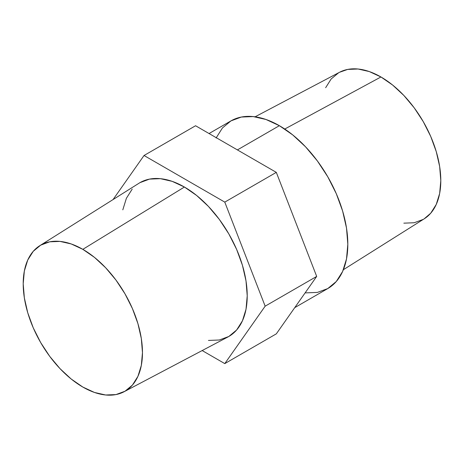 <?xml version="1.0" encoding="UTF-8"?>
<svg xmlns="http://www.w3.org/2000/svg" width="464" height="464" viewBox="0 0 464 464"><rect width="100%" height="100%" fill="white"/><g stroke="black" fill="none" stroke-linecap="round" stroke-linejoin="round"><path stroke-width="0.7" d="M124.056 391.755L227.83 337.026A88.827 51.284 -120 0 0 242.701 266.197A88.827 51.284 -120 0 0 184.411 187.027L82.836 249.342A84.332 48.691 60 0 1 138.179 324.504A84.332 48.691 60 0 1 124.056 391.755A84.332 48.691 60 0 1 82.836 387.057A84.332 48.691 60 0 1 27.997 313.589A84.332 48.691 60 0 1 39.747 245.717A84.332 48.691 60 0 1 82.836 249.342L184.411 187.027L196.666 195.495L208.446 206.428L219.31 219.397L228.827 233.908L236.634 249.412L242.44 265.298L246.013 280.969L247.219 295.817L246.013 309.268L242.44 320.81L236.634 329.997L228.827 336.475L219.31 340.002L208.446 340.437M279.369 125.686L237.411 149.907L279.369 125.686L292.72 134.914L305.561 146.827L317.399 160.967L327.77 176.784L336.284 193.679L342.612 210.998L346.509 228.073L347.82 244.255L346.509 258.918L342.612 271.492L336.284 281.509L327.77 288.573A96.808 55.895 -120 0 0 342.612 210.998A96.808 55.895 -120 0 0 279.369 125.686A96.808 55.895 -120 0 0 230.962 120.889L241.332 117.05L253.17 116.58L266.011 119.492L279.369 125.686M343.372 269.712L424.195 218.834A84.645 48.871 -120 0 0 435.986 150.713A84.645 48.871 -120 0 0 380.944 76.972L284.751 129.038L380.944 76.972A84.645 48.871 -120 0 0 339.567 72.256L255.096 116.806M265.159 306.17L316.686 276.422L276.312 333.86L224.785 363.608L265.159 306.17L224.785 202.118L276.312 172.37L316.686 276.422L265.159 306.17L224.785 202.118L144.037 155.498L195.564 125.75L276.312 172.37L224.785 202.118L144.037 155.498L113.071 199.555L144.037 155.498L195.564 125.75L276.312 172.37L316.686 276.422L276.312 333.86L224.785 363.608L265.159 306.17M202.176 350.558L224.785 363.608L202.176 350.558M294.739 307.644L327.77 288.573L317.399 292.413L305.561 292.883M216.12 137.97L222.447 127.954L230.962 120.889L209.055 133.539M403.848 223.161L414.201 222.749L423.267 219.391M424.119 218.88L430.714 213.214L436.241 204.462L439.652 193.459L440.8 180.641L439.652 166.495L436.241 151.566L430.714 136.422L423.267 121.649L414.201 107.816L403.848 95.456L392.625 85.04L380.944 76.972L369.269 71.555L358.04 69.008L347.693 69.42L339.491 72.297M338.621 72.778L331.18 78.955L325.647 87.708M122.809 209.838L126.388 198.296L132.188 189.109M140 182.63L149.518 179.104L160.376 178.669L172.161 181.349L184.411 187.027A88.827 51.284 -120 0 0 139.032 183.216L39.747 245.717M82.836 387.057L94.47 392.451L105.653 394.992L115.965 394.58L125.002 391.233L132.42 385.079L137.93 376.356L141.323 365.4L142.465 352.628L141.323 338.534L137.93 323.657L132.42 308.572L125.002 293.851L115.965 280.07L105.653 267.757L94.47 257.381L82.836 249.342L71.201 243.948L60.013 241.408L49.7 241.814L40.664 245.16L33.251 251.314L27.741 260.037L24.348 270.999L23.2 283.771L24.348 297.865L27.741 312.742L33.251 327.828L40.664 342.542L49.7 356.323L60.013 368.642L71.201 379.018L82.836 387.057"/></g></svg>
